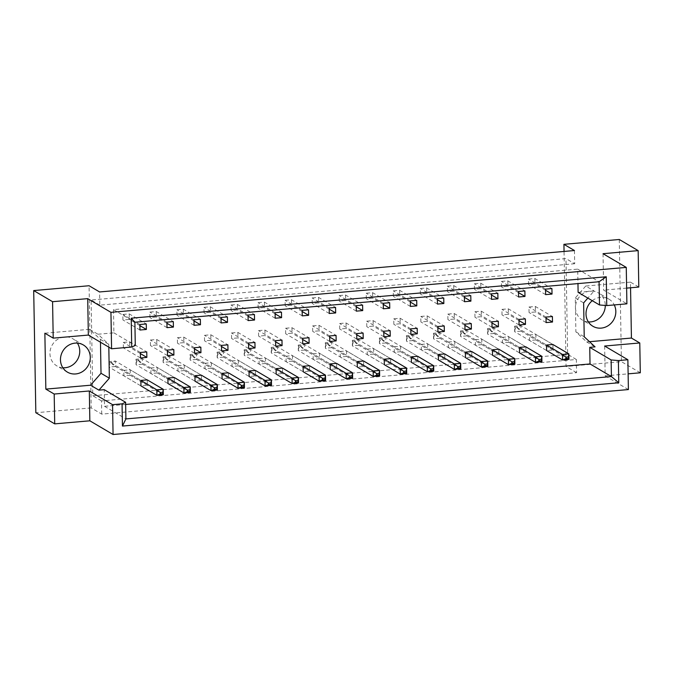<?xml version="1.0" encoding="UTF-8"?>
<svg xmlns="http://www.w3.org/2000/svg" width="674" height="674" viewBox="0 0 674 674"><rect width="100%" height="100%" fill="white"/><g stroke="black" fill="none" stroke-linecap="round" stroke-linejoin="round"><path stroke-width="0.51" stroke-dasharray="3.37 2.53" d="M62.842 367.76A15.755 14.601 -59.5 0 1 56.843 365.898A15.755 14.601 -59.5 0 1 49.943 353.631A15.755 14.601 -59.5 0 1 57.56 339.376A15.755 14.601 -59.5 0 1 72.851 338.769A15.755 14.601 -59.5 0 1 77.384 343.117M588.385 321.919A15.755 14.601 -59.5 0 1 582.387 320.057A15.755 14.601 -59.5 0 1 575.486 307.799A15.755 14.601 -59.5 0 1 583.094 293.535A15.755 14.601 -59.5 0 1 598.394 292.929A15.755 14.601 -59.5 0 1 605.294 305.196A15.755 14.601 -59.5 0 1 605.303 305.457M190.354 392.428L142.441 364.162L142.34 358.661L135.954 359.217L136.055 364.718L167.995 383.565L174.381 383.009L174.288 377.507L157.227 367.44L157.32 372.941L150.934 373.497L150.841 367.996L157.227 367.44M163.31 394.787L115.397 366.521L115.305 361.02L108.91 361.576L109.011 367.077L140.95 385.924L147.336 385.368L147.244 379.866L130.183 369.799L130.276 375.3L123.89 375.856L123.797 370.355L130.183 369.799M108.817 347.144L108.767 344.313L97.932 334.228L113.898 332.838L113.493 309.619L577.711 269.128L577.963 283.586M125.65 404.451L104.521 406.296L104.226 389.673M578.115 292.348L594.089 290.957L587.838 298.085M217.399 390.069L169.486 361.803L169.385 356.302L162.998 356.858L163.1 362.359L195.039 381.206L201.425 380.65L201.332 375.148L184.272 365.081L184.364 370.582L177.978 371.138L177.885 365.637L184.272 365.081M244.443 387.71L196.53 359.444L196.429 353.943L190.043 354.499L190.135 360L222.083 378.847L228.469 378.291L228.376 372.789L211.316 362.722L211.409 368.223L205.022 368.779L204.93 363.278L211.316 362.722M271.487 385.351L223.574 357.085L223.473 351.584L217.087 352.14L217.18 357.641L249.127 376.488L255.513 375.932L255.421 370.43L238.36 360.363L238.453 365.864L232.067 366.42L231.974 360.919L238.36 360.363M298.531 382.992L250.618 354.726L250.517 349.225L244.131 349.781L244.224 355.282L276.172 374.129L282.558 373.573L282.465 368.071L265.404 358.004L265.497 363.505L259.111 364.061L259.01 358.56L265.404 358.004M325.576 380.633L277.663 352.367L277.562 346.866L271.175 347.422L271.268 352.923L303.216 371.77L309.602 371.214L309.509 365.712L292.449 355.645L292.541 361.146L286.155 361.702L286.054 356.201L292.449 355.645M352.62 378.274L304.699 350.008L304.606 344.507L298.22 345.063L298.312 350.564L330.26 369.411L336.646 368.855L336.553 363.353L319.493 353.286L319.586 358.787L313.199 359.343L313.098 353.842L319.493 353.286M379.664 375.915L331.743 347.649L331.65 342.148L325.264 342.704L325.357 348.205L357.304 367.052L363.69 366.496L363.598 360.994L346.537 350.927L346.63 356.428L340.244 356.984L340.143 351.483L346.537 350.927M406.708 373.556L358.787 345.29L358.694 339.789L352.308 340.345L352.401 345.846L384.349 364.693L390.735 364.137L390.634 358.635L373.573 348.568L373.674 354.069L367.288 354.634L367.187 349.124L373.573 348.568M433.753 371.197L385.831 342.931L385.739 337.43L379.352 337.986L379.445 343.487L411.393 362.334L417.779 361.778L417.678 356.276L400.617 346.209L400.718 351.71L394.332 352.275L394.231 346.765L400.617 346.209M460.797 368.838L412.876 340.572L412.783 335.071L406.397 335.627L406.489 341.128L438.429 359.975L444.823 359.419L444.722 353.917L427.661 343.85L427.763 349.351L421.368 349.916L421.275 344.406L427.661 343.85M487.833 366.479L439.92 338.213L439.827 332.712L433.433 333.268L433.534 338.778L465.473 357.616L471.867 357.06L471.766 351.558L454.706 341.491L454.807 346.992L448.412 347.557L448.32 342.047L454.706 341.491M514.877 364.12L466.964 335.854L466.871 330.353L460.477 330.909L460.578 336.419L492.517 355.257L498.912 354.701L498.811 349.199L481.75 339.132L481.851 344.633L475.456 345.198L475.364 339.688L481.75 339.132M541.921 361.761L494.008 333.495L493.916 327.994L487.521 328.55L487.622 334.06L519.561 352.898L525.956 352.342L525.855 346.84L508.794 336.773L508.895 342.282L502.501 342.839L502.408 337.329L508.794 336.773M568.966 359.402L521.053 331.136L520.96 325.635L514.565 326.191L514.666 331.701L546.606 350.539L552.992 349.983L552.899 344.481L535.838 334.414L535.931 339.923L529.545 340.48L529.452 334.978L535.838 334.414M604.645 346.032L605.168 375.856L628.126 373.851M603.036 253.694L603.668 290.123L626.896 303.822M605.168 375.856L628.395 389.564M619.288 239.489L621.428 361.66L566.059 366.488L564.054 251.436M630.552 287.773L630.451 282.128L638.8 287.057M640.3 372.789L621.428 361.66M101.723 414.114L101.496 400.904L576.354 359.486L576.59 372.697L101.723 414.114L91.201 407.905L89.069 285.742M91.201 407.905L35.832 412.732M576.59 372.697L566.059 366.488M626.626 288.118L603.668 290.123M576.354 359.486L567.643 354.347L565.975 258.597L91.108 300.014L92.785 395.764L567.643 354.347M574.45 250.534L574.686 263.736L565.975 258.597M101.496 400.904L92.785 395.764M574.686 263.736L99.819 305.154L99.592 291.952M99.819 305.154L91.108 300.014M156.739 339.485L156.831 344.987L150.445 345.543L150.353 340.041L156.739 339.485L173.799 349.553M156.25 311.531L156.351 317.033L149.957 317.589L149.864 312.087L156.25 311.531L173.311 321.591M129.694 341.844L129.796 347.346L123.401 347.902L123.308 342.4L129.694 341.844L146.755 351.912M129.206 313.89L129.307 319.392L122.912 319.948L122.82 314.446L129.206 313.89L146.266 323.95M183.294 309.172L183.387 314.674L177.001 315.23L176.908 309.728L183.294 309.172L200.355 319.24M210.339 306.813L210.431 312.315L204.045 312.871L203.952 307.369L210.339 306.813L227.399 316.881M237.383 304.454L237.475 309.956L231.089 310.512L230.997 305.01L237.383 304.454L254.443 314.522M264.427 302.095L264.52 307.597L258.134 308.153L258.041 302.651L264.427 302.095L281.488 312.163M291.471 299.736L291.564 305.238L285.178 305.794L285.085 300.292L291.471 299.736L308.532 309.804M318.516 297.377L318.608 302.879L312.222 303.435L312.121 297.933L318.516 297.377L335.576 307.445M345.56 295.018L345.652 300.52L339.266 301.076L339.165 295.574L345.56 295.018L362.62 305.086M372.604 292.659L372.697 298.161L366.311 298.717L366.209 293.215L372.604 292.659L389.665 302.727M399.648 290.3L399.741 295.802L393.355 296.358L393.254 290.856L399.648 290.3L416.709 300.368M426.684 287.941L426.785 293.443L420.399 293.999L420.298 288.497L426.684 287.941L443.753 298.009M453.728 285.582L453.829 291.084L447.443 291.64L447.342 286.138L453.728 285.582L470.789 295.65M480.773 283.223L480.874 288.725L474.479 289.289L474.386 283.779L480.773 283.223L497.833 293.291M507.817 280.864L507.918 286.366L501.523 286.93L501.431 281.42L507.817 280.864L524.878 290.932M534.861 278.505L534.962 284.007L528.568 284.571L528.475 279.061L534.861 278.505L551.922 288.573M183.783 337.126L183.876 342.628L177.489 343.184L177.397 337.682L183.783 337.126L200.844 347.194M210.827 334.767L210.92 340.269L204.534 340.825L204.441 335.323L210.827 334.767L227.888 344.835M237.871 332.408L237.964 337.91L231.578 338.466L231.485 332.964L237.871 332.408L254.932 342.476M264.916 330.049L265.008 335.551L258.622 336.107L258.53 330.605L264.916 330.049L281.976 340.117M291.96 327.69L292.053 333.192L285.666 333.748L285.565 328.246L291.96 327.69L309.021 337.758M319.004 325.331L319.097 330.833L312.711 331.389L312.61 325.887L319.004 325.331L336.065 335.399M346.048 322.972L346.141 328.474L339.755 329.03L339.654 323.528L346.048 322.972L363.109 333.04M373.093 320.613L373.185 326.115L366.799 326.671L366.698 321.169L373.093 320.613L390.153 330.681M400.129 318.254L400.23 323.756L393.843 324.312L393.742 318.81L400.129 318.254L417.189 328.322M427.173 315.895L427.274 321.397L420.888 321.961L420.787 316.451L427.173 315.895L444.233 325.963M454.217 313.536L454.318 319.038L447.924 319.602L447.831 314.092L454.217 313.536L471.278 323.604M481.261 311.177L481.362 316.679L474.968 317.243L474.875 311.733L481.261 311.177L498.322 321.245M508.306 308.818L508.407 314.32L502.012 314.884L501.919 309.374L508.306 308.818L525.366 318.886M535.35 306.459L535.451 311.961L529.056 312.525L528.964 307.015L535.35 306.459L552.41 316.527M104.521 406.296L125.903 418.916M113.898 332.838L135.289 345.459M100.468 342.215L100.418 339.384L89.583 329.308L44.863 333.209M89.583 329.308L97.932 334.228M113.493 309.619L134.884 322.231M577.711 269.128L599.093 281.749M630.451 282.128L585.74 286.029L594.089 290.957M585.74 286.029L575.284 297.967L575.874 331.861L586.709 341.937L589.506 341.701M586.709 341.937L595.058 346.866M575.874 331.861L584.223 336.789M575.284 297.967L583.633 302.896M592.294 300.714A15.755 14.601 -59.5 0 1 608.917 299.138A15.755 14.601 -59.5 0 1 614.267 304.926M100.418 339.384L108.767 344.313M139.897 325.643L129.307 319.392M139.88 324.514L122.82 314.446M139.973 330.016L122.912 319.948M140.386 353.597L129.796 347.346M140.369 352.468L123.308 342.4M140.462 357.97L123.401 347.902M147.336 385.368L130.276 375.3M109.415 362.536L111.968 362.309L111.994 363.85L109.441 364.078L108.91 361.576L140.858 380.422L123.797 370.355M140.95 385.924L123.89 375.856M174.381 383.009L157.32 372.941M136.451 360.177L139.013 359.95L139.038 361.491L136.485 361.719L135.954 359.217L167.902 378.063L150.841 367.996M167.995 383.565L150.934 373.497M201.425 380.65L184.364 370.582M195.039 381.206L177.978 371.138M163.496 357.818L166.057 357.591L166.082 359.132L163.529 359.36L162.998 356.858L194.946 375.704L177.885 365.637M228.469 378.291L211.409 368.223M222.083 378.847L205.022 368.779M190.54 355.459L193.101 355.232L193.126 356.773L190.565 357.001L190.043 354.499L221.99 373.345L204.93 363.278M255.513 375.932L238.453 365.864M249.127 376.488L232.067 366.42M217.584 353.1L220.145 352.873L220.171 354.414L217.609 354.642L217.087 352.14L249.035 370.986L231.974 360.919M282.558 373.573L265.497 363.505M276.172 374.129L259.111 364.061M244.628 350.741L247.181 350.514L247.215 352.055L244.654 352.283L244.131 349.781L276.07 368.627L259.01 358.56M309.602 371.214L292.541 361.146M303.216 371.77L286.155 361.702M271.673 348.382L274.225 348.155L274.259 349.696L271.698 349.924L271.175 347.422L303.115 366.268L286.054 356.201M336.646 368.855L319.586 358.787M330.26 369.411L313.199 359.343M298.717 346.023L301.27 345.796L301.303 347.337L298.742 347.565L298.22 345.063L330.159 363.909L313.098 353.842M363.69 366.496L346.63 356.428M357.304 367.052L340.244 356.984M325.761 343.664L328.314 343.437L328.339 344.978L325.786 345.206L325.264 342.704L357.203 361.55L340.143 351.483M390.735 364.137L373.674 354.069M384.349 364.693L367.288 354.634M352.805 341.305L355.358 341.078L355.383 342.619L352.831 342.847L352.308 340.345L384.247 359.191L367.187 349.124M417.779 361.778L400.718 351.71M411.393 362.334L394.332 352.275M379.85 338.946L382.402 338.719L382.428 340.26L379.875 340.488L379.352 337.986L411.292 356.832L394.231 346.765M444.823 359.419L427.763 349.351M438.429 359.975L421.368 349.916M406.894 336.587L409.447 336.36L409.472 337.901L406.919 338.129L406.397 335.627L438.336 354.473L421.275 344.406M471.867 357.06L454.807 346.992M465.473 357.616L448.412 347.557M433.938 334.228L436.491 334.009L436.516 335.542L433.963 335.77L433.433 333.268L465.38 352.114L448.32 342.047M498.912 354.701L481.851 344.633M492.517 355.257L475.456 345.198M460.982 331.869L463.535 331.65L463.56 333.183L461.008 333.411L460.477 330.909L492.424 349.755L475.364 339.688M525.956 352.342L508.895 342.282M519.561 352.898L502.501 342.839M488.027 329.51L490.579 329.291L490.605 330.824L488.052 331.052L487.521 328.55L519.469 347.396L502.408 337.329M552.992 349.983L535.931 339.923M546.606 350.539L529.545 340.48M515.071 327.151L517.624 326.932L517.649 328.465L515.096 328.693L514.565 326.191L546.513 345.037L529.452 334.978M166.941 323.284L156.351 317.033M166.925 322.155L149.864 312.087M167.017 327.657L149.957 317.589M193.986 320.925L183.387 314.674M194.061 325.298L177.001 315.23M193.969 319.796L176.908 309.728M221.03 318.566L210.431 312.315M221.106 322.939L204.045 312.871M221.013 317.437L203.952 307.369M248.074 316.207L237.475 309.956M248.15 320.58L231.089 310.512M248.057 315.078L230.997 305.01M275.118 313.848L264.52 307.597M275.194 318.221L258.134 308.153M275.102 312.719L258.041 302.651M302.163 311.489L291.564 305.238M302.238 315.862L285.178 305.794M302.146 310.36L285.085 300.292M329.207 309.13L318.608 302.879M329.283 313.503L312.222 303.435M329.19 308.001L312.121 297.933M356.251 306.771L345.652 300.52M356.327 311.144L339.266 301.076M356.226 305.642L339.165 295.574M383.295 304.412L372.697 298.161M383.371 308.785L366.311 298.717M383.27 303.283L366.209 293.215M410.34 302.053L399.741 295.802M410.415 306.426L393.355 296.358M410.314 300.924L393.254 290.856M437.384 299.694L426.785 293.443M437.46 304.067L420.399 293.999M437.359 298.565L420.298 288.497M464.428 297.335L453.829 291.084M464.504 301.708L447.443 291.64M464.403 296.206L447.342 286.138M491.464 294.976L480.874 288.725M491.548 299.349L474.479 289.289M491.447 293.847L474.386 283.779M518.508 292.617L507.918 286.366M518.584 296.99L501.523 286.93M518.491 291.488L501.431 281.42M545.552 290.258L534.962 284.007M545.628 294.631L528.568 284.571M545.536 289.129L528.475 279.061M167.43 351.238L156.831 344.987M167.413 350.109L150.353 340.041M167.506 355.611L150.445 345.543M194.474 348.879L183.876 342.628M194.55 353.252L177.489 343.184M194.457 347.75L177.397 337.682M221.519 346.52L210.92 340.269M221.594 350.893L204.534 340.825M221.502 345.391L204.441 335.323M248.563 344.161L237.964 337.91M248.639 348.534L231.578 338.466M248.546 343.032L231.485 332.964M275.607 341.802L265.008 335.551M275.683 346.175L258.622 336.107M275.59 340.673L258.53 330.605M302.651 339.443L292.053 333.192M302.727 343.816L285.666 333.748M302.634 338.314L285.565 328.246M329.696 337.084L319.097 330.833M329.771 341.457L312.711 331.389M329.67 335.955L312.61 325.887M356.74 334.725L346.141 328.474M356.816 339.098L339.755 329.03M356.714 333.596L339.654 323.528M383.784 332.366L373.185 326.115M383.86 336.739L366.799 326.671M383.759 331.237L366.698 321.169M410.828 330.007L400.23 323.756M410.904 334.38L393.843 324.312M410.803 328.878L393.742 318.81M437.873 327.648L427.274 321.397M437.948 332.021L420.888 321.961M437.847 326.519L420.787 316.451M464.908 325.289L454.318 319.038M464.993 329.662L447.924 319.602M464.891 324.16L447.831 314.092M491.953 322.93L481.362 316.679M492.028 327.303L474.968 317.243M491.936 321.801L474.875 311.733M518.997 320.571L508.407 314.32M519.073 324.944L502.012 314.884M518.98 319.442L501.919 309.374M546.041 318.212L535.451 311.961M546.117 322.585L529.056 312.525M546.024 317.083L528.964 307.015M147.244 379.866L115.305 361.02L111.968 362.309M109.441 364.078L109.011 367.077L115.397 366.521L111.994 363.85M174.288 377.507L142.34 358.661L139.013 359.95M136.485 361.719L136.055 364.718L142.441 364.162L139.038 361.491M201.332 375.148L169.385 356.302L166.057 357.591M163.529 359.36L163.1 362.359L169.486 361.803L166.082 359.132M255.421 370.43L223.473 351.584L220.145 352.873M217.609 354.642L217.18 357.641L223.574 357.085L220.171 354.414M309.509 365.712L277.562 346.866L274.225 348.155M271.698 349.924L271.268 352.923L277.663 352.367L274.259 349.696M363.598 360.994L331.65 342.148L328.314 343.437M325.786 345.206L325.357 348.205L331.743 347.649L328.339 344.978M228.376 372.789L196.429 353.943L193.101 355.232M190.565 357.001L190.135 360L196.53 359.444L193.126 356.773M282.465 368.071L250.517 349.225L247.181 350.514M244.654 352.283L244.224 355.282L250.618 354.726L247.215 352.055M336.553 363.353L304.606 344.507L301.27 345.796M298.742 347.565L298.312 350.564L304.699 350.008L301.303 347.337M390.634 358.635L358.694 339.789L355.358 341.078M352.831 342.847L352.401 345.846L358.787 345.29L355.383 342.619M417.678 356.276L385.739 337.43L382.402 338.719M379.875 340.488L379.445 343.487L385.831 342.931L382.428 340.26M471.766 351.558L439.827 332.712L436.491 334.009M433.963 335.77L433.534 338.778L439.92 338.213L436.516 335.542M525.855 346.84L493.916 327.994L490.579 329.291M488.052 331.052L487.622 334.06L494.008 333.495L490.605 330.824M444.722 353.917L412.783 335.071L409.447 336.36M406.919 338.129L406.489 341.128L412.876 340.572L409.472 337.901M498.811 349.199L466.871 330.353L463.535 331.65M461.008 333.411L460.578 336.419L466.964 335.854L463.56 333.183M552.899 344.481L520.96 325.635L517.624 326.932M515.096 328.693L514.666 331.701L521.053 331.136L517.649 328.465M67.375 372.107L56.843 365.898M592.918 326.275L582.387 320.057M608.917 299.138L598.394 292.929M83.382 344.978L72.851 338.769"/><path stroke-width="1.01" d="M77.384 343.117A15.755 14.601 -59.5 0 1 79.751 351.036A15.755 14.601 -59.5 0 1 62.842 367.76M90.282 357.245A15.755 14.601 -59.5 0 1 82.666 371.5A15.755 14.601 -59.5 0 1 67.375 372.107A15.755 14.601 -59.5 0 1 60.466 359.84A15.755 14.601 -59.5 0 1 68.082 345.585A15.755 14.601 -59.5 0 1 83.382 344.978A15.755 14.601 -59.5 0 1 90.282 357.245M605.303 305.457A15.755 14.601 -59.5 0 1 588.385 321.919M614.267 304.926A15.755 14.601 -59.5 0 1 615.825 311.405A15.755 14.601 -59.5 0 1 608.209 325.66A15.755 14.601 -59.5 0 1 592.918 326.275A15.755 14.601 -59.5 0 1 586.009 314.008A15.755 14.601 -59.5 0 1 592.294 300.714M52.572 301.699L53.212 338.129L88.345 335.071L87.713 298.641L52.572 301.699L33.7 290.57L35.832 412.732L54.712 423.87L89.844 420.803L89.322 390.979L112.558 404.678L122.053 403.852L125.617 402.294L125.903 418.916L611.419 376.564L611.124 359.95L618.378 360.565L618.766 382.773L122.441 426.061L122.053 403.852M173.799 349.553L167.413 350.109L167.506 355.611L173.892 355.055L173.799 349.553M173.311 321.591L166.925 322.155L167.017 327.657L173.412 327.101L173.311 321.591M174.288 377.507L167.902 378.063L167.995 383.565L183.968 392.984L183.876 387.483L190.262 386.927L174.288 377.507M147.244 379.866L140.858 380.422L140.95 385.924L156.924 395.343L156.831 389.842L163.218 389.286L147.244 379.866M146.755 351.912L140.369 352.468L140.462 357.97L146.856 357.414L146.755 351.912M146.266 323.95L139.88 324.514L139.973 330.016L146.368 329.46L146.266 323.95M125.617 402.294L104.226 389.673L98.91 390.145L109.357 378.207L108.817 347.144M587.838 298.085L583.633 302.896L584.223 336.789L595.058 346.866L589.742 347.329L590.028 363.952L125.65 404.451M577.963 283.586L578.115 292.348L599.506 304.968L599.093 281.749L134.884 322.231L135.289 345.459L131.725 347.017L131.219 318.204L606.255 276.77L606.752 305.583L626.896 303.822L626.264 267.401L110.94 312.34L111.581 348.77L131.725 347.017M194.946 375.704L195.039 381.206L211.013 390.625L210.911 385.124L217.306 384.568L201.332 375.148L194.946 375.704L210.911 385.124L214.315 387.794L214.349 389.336L216.902 389.117L216.876 387.575L214.315 387.794M221.99 373.345L222.083 378.847L238.057 388.266L237.956 382.765L244.35 382.209L228.376 372.789L221.99 373.345L237.956 382.765L241.359 385.435L241.393 386.977L243.946 386.758L243.921 385.216L241.359 385.435M249.035 370.986L249.127 376.488L265.101 385.907L265 380.406L271.395 379.85L255.421 370.43L249.035 370.986L265 380.406L268.404 383.076L268.429 384.618L270.99 384.399L270.965 382.857L268.404 383.076M276.07 368.627L276.172 374.129L292.145 383.548L292.044 378.047L298.439 377.491L282.465 368.071L276.07 368.627L292.044 378.047L295.448 380.717L295.473 382.259L298.034 382.04L298.001 380.498L295.448 380.717M303.115 366.268L303.216 371.77L319.19 381.189L319.088 375.688L325.475 375.132L309.509 365.712L303.115 366.268L319.088 375.688L322.492 378.358L322.517 379.9L325.079 379.681L325.045 378.139L322.492 378.358M330.159 363.909L330.26 369.411L346.234 378.83L346.133 373.329L352.519 372.773L336.553 363.353L330.159 363.909L346.133 373.329L349.536 375.999L349.562 377.541L352.123 377.322L352.089 375.78L349.536 375.999M357.203 361.55L357.304 367.052L373.27 376.471L373.177 370.97L379.563 370.414L363.598 360.994L357.203 361.55L373.177 370.97L376.581 373.64L376.606 375.182L379.159 374.963L379.133 373.421L376.581 373.64M384.247 359.191L384.349 364.693L400.314 374.112L400.221 368.611L406.607 368.055L390.634 358.635L384.247 359.191L400.221 368.611L403.625 371.281L403.65 372.823L406.203 372.604L406.178 371.062L403.625 371.281M411.292 356.832L411.393 362.334L427.358 371.753L427.265 366.252L433.652 365.696L417.678 356.276L411.292 356.832L427.265 366.252L430.669 368.922L430.694 370.464L433.247 370.245L433.222 368.703L430.669 368.922M438.336 354.473L438.429 359.975L454.402 369.403L454.31 363.893L460.696 363.337L444.722 353.917L438.336 354.473L454.31 363.893L457.713 366.563L457.739 368.105L460.291 367.886L460.266 366.344L457.713 366.563M465.38 352.114L465.473 357.616L481.447 367.044L481.354 361.534L487.74 360.978L471.766 351.558L465.38 352.114L481.354 361.534L484.758 364.204L484.783 365.746L487.336 365.527L487.31 363.985L484.758 364.204M492.424 349.755L492.517 355.257L508.491 364.685L508.398 359.175L514.784 358.619L498.811 349.199L492.424 349.755L508.398 359.175L511.802 361.845L511.827 363.387L514.38 363.168L514.355 361.626L511.802 361.845M519.469 347.396L519.561 352.898L535.535 362.326L535.442 356.816L541.829 356.26L525.855 346.84L519.469 347.396L535.442 356.816L538.846 359.486L538.871 361.028L541.424 360.809L541.399 359.267L538.846 359.486M546.513 345.037L546.606 350.539L562.579 359.967L562.487 354.457L568.873 353.901L552.899 344.481L546.513 345.037L562.487 354.457L565.89 357.127L565.916 358.669L568.468 358.45L568.443 356.908L565.89 357.127M200.456 324.742L200.355 319.24L193.969 319.796L194.061 325.298L200.456 324.742L193.986 320.925M227.492 322.383L227.399 316.881L221.013 317.437L221.106 322.939L227.492 322.383L221.03 318.566M254.536 320.024L254.443 314.522L248.057 315.078L248.15 320.58L254.536 320.024L248.074 316.207M281.58 317.665L281.488 312.163L275.102 312.719L275.194 318.221L281.58 317.665L275.118 313.848M308.625 315.306L308.532 309.804L302.146 310.36L302.238 315.862L308.625 315.306L302.163 311.489M335.669 312.947L335.576 307.445L329.19 308.001L329.283 313.503L335.669 312.947L329.207 309.13M362.713 310.588L362.62 305.086L356.226 305.642L356.327 311.144L362.713 310.588L356.251 306.771M389.757 308.229L389.665 302.727L383.27 303.283L383.371 308.785L389.757 308.229L383.295 304.412M416.802 305.87L416.709 300.368L410.314 300.924L410.415 306.426L416.802 305.87L410.34 302.053M443.846 303.511L443.753 298.009L437.359 298.565L437.46 304.067L443.846 303.511L437.384 299.694M470.89 301.152L470.789 295.65L464.403 296.206L464.504 301.708L470.89 301.152L464.428 297.335M497.934 298.793L497.833 293.291L491.447 293.847L491.548 299.349L497.934 298.793L491.464 294.976M524.979 296.434L524.878 290.932L518.491 291.488L518.584 296.99L524.979 296.434L518.508 292.617M552.023 294.075L551.922 288.573L545.536 289.129L545.628 294.631L552.023 294.075L545.552 290.258M200.936 352.696L200.844 347.194L194.457 347.75L194.55 353.252L200.936 352.696L194.474 348.879M227.981 350.337L227.888 344.835L221.502 345.391L221.594 350.893L227.981 350.337L221.519 346.52M255.025 347.978L254.932 342.476L248.546 343.032L248.639 348.534L255.025 347.978L248.563 344.161M282.069 345.619L281.976 340.117L275.59 340.673L275.683 346.175L282.069 345.619L275.607 341.802M309.113 343.26L309.021 337.758L302.634 338.314L302.727 343.816L309.113 343.26L302.651 339.443M336.158 340.901L336.065 335.399L329.67 335.955L329.771 341.457L336.158 340.901L329.696 337.084M363.202 338.542L363.109 333.04L356.714 333.596L356.816 339.098L363.202 338.542L356.74 334.725M390.246 336.183L390.153 330.681L383.759 331.237L383.86 336.739L390.246 336.183L383.784 332.366M417.29 333.824L417.189 328.322L410.803 328.878L410.904 334.38L417.29 333.824L410.828 330.007M444.334 331.465L444.233 325.963L437.847 326.519L437.948 332.021L444.334 331.465L437.873 327.648M471.379 329.106L471.278 323.604L464.891 324.16L464.993 329.662L471.379 329.106L464.908 325.289M498.423 326.747L498.322 321.245L491.936 321.801L492.028 327.303L498.423 326.747L491.953 322.93M525.467 324.388L525.366 318.886L518.98 319.442L519.073 324.944L525.467 324.388L518.997 320.571M552.511 322.029L552.41 316.527L546.024 317.083L546.117 322.585L552.511 322.029L546.041 318.212M628.126 373.851L640.3 372.789L639.778 342.965L604.645 346.032L627.873 359.739L628.395 389.564L113.072 434.511L112.558 404.678M53.212 338.129L44.863 333.209L45.84 389.117L54.19 394.046L89.322 390.979M54.19 394.046L54.712 423.87M627.873 359.739L618.378 360.565M626.626 288.118L638.8 287.057L638.168 250.627L603.036 253.694L626.264 267.401M89.844 420.803L113.072 434.511M88.345 335.071L111.581 348.77M87.713 298.641L110.94 312.34M638.168 250.627L619.288 239.489L563.927 244.325L564.054 251.436M589.506 341.701L631.428 338.045L630.552 287.773M631.428 338.045L639.778 342.965M563.927 244.325L574.45 250.534L99.592 291.952L89.069 285.742L33.7 290.57M590.028 363.952L611.419 376.564L618.766 382.773M45.84 389.117L90.56 385.216L98.91 390.145M606.752 305.583L599.506 304.968M589.742 347.329L611.124 359.95M90.56 385.216L101.016 373.278L100.468 342.215M101.016 373.278L109.357 378.207M146.368 329.46L139.897 325.643M146.856 357.414L140.386 353.597M173.412 327.101L166.941 323.284M173.892 355.055L167.43 351.238M122.441 426.061L125.903 418.916M131.219 318.204L134.884 322.231M606.255 276.77L599.093 281.749M160.235 392.512L160.26 394.054L162.813 393.827L162.788 392.293L160.235 392.512L156.831 389.842L140.858 380.422M162.788 392.293L163.218 389.286L163.31 394.787L156.924 395.343L160.26 394.054M163.31 394.787L162.813 393.827M187.271 390.153L187.305 391.695L189.857 391.468L189.832 389.934L187.271 390.153L183.876 387.483L167.902 378.063M189.832 389.934L190.262 386.927L190.354 392.428L183.968 392.984L187.305 391.695M190.354 392.428L189.857 391.468M216.876 387.575L217.306 384.568L217.399 390.069L211.013 390.625L214.349 389.336M217.399 390.069L216.902 389.117M270.965 382.857L271.395 379.85L271.487 385.351L265.101 385.907L268.429 384.618M271.487 385.351L270.99 384.399M325.045 378.139L325.475 375.132L325.576 380.633L319.19 381.189L322.517 379.9M325.576 380.633L325.079 379.681M379.133 373.421L379.563 370.414L379.664 375.915L373.27 376.471L376.606 375.182M379.664 375.915L379.159 374.963M243.921 385.216L244.35 382.209L244.443 387.71L238.057 388.266L241.393 386.977M244.443 387.71L243.946 386.758M298.001 380.498L298.439 377.491L298.531 382.992L292.145 383.548L295.473 382.259M298.531 382.992L298.034 382.04M352.089 375.78L352.519 372.773L352.62 378.274L346.234 378.83L349.562 377.541M352.62 378.274L352.123 377.322M406.178 371.062L406.607 368.055L406.708 373.556L400.314 374.112L403.65 372.823M406.708 373.556L406.203 372.604M433.222 368.703L433.652 365.696L433.753 371.197L427.358 371.753L430.694 370.464M433.753 371.197L433.247 370.245M487.31 363.985L487.74 360.978L487.833 366.479L481.447 367.044L484.783 365.746M487.833 366.479L487.336 365.527M541.399 359.267L541.829 356.26L541.921 361.761L535.535 362.326L538.871 361.028M541.921 361.761L541.424 360.809M460.266 366.344L460.696 363.337L460.797 368.838L454.402 369.403L457.739 368.105M460.797 368.838L460.291 367.886M514.355 361.626L514.784 358.619L514.877 364.12L508.491 364.685L511.827 363.387M514.877 364.12L514.38 363.168M568.443 356.908L568.873 353.901L568.966 359.402L562.579 359.967L565.916 358.669M568.966 359.402L568.468 358.45"/></g></svg>
